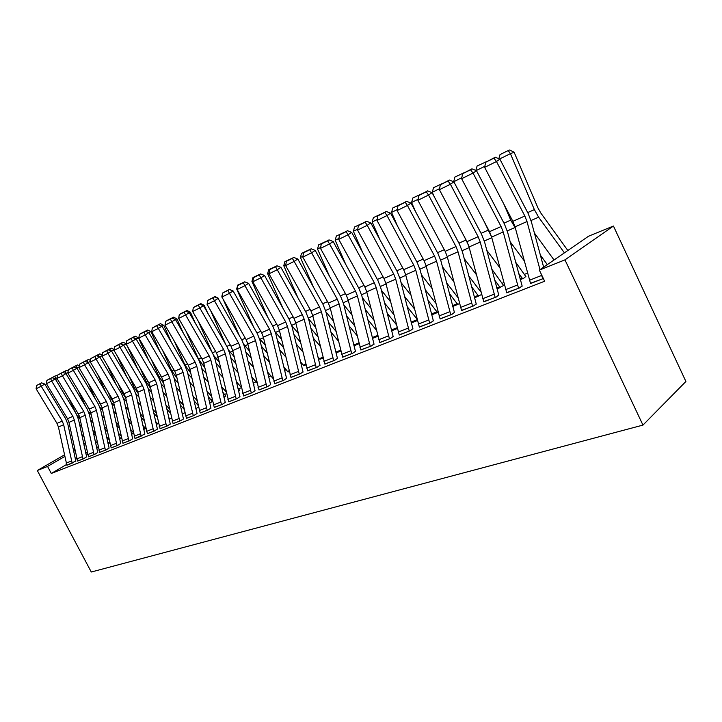 <?xml version="1.0" encoding="UTF-8"?>
<svg xmlns="http://www.w3.org/2000/svg" width="722" height="722" viewBox="0 0 722 722"><rect width="100%" height="100%" fill="white"/><g stroke="black" fill="none" stroke-linecap="round" stroke-linejoin="round"><path stroke-width="1.08" d="M527.439 273.151L524.605 274.288M503.721 282.645L502.341 283.195M301.931 363.455L300.957 363.843M286.21 369.745L284.54 370.422M270.912 375.873L268.593 376.803M256.03 381.83L253.097 383.012M241.41 387.687L238.657 388.797M226.555 393.643L224.722 394.374M212.097 399.428L211.149 399.808M588.592 236.202L613.447 226.031L685.9 381.478L642.959 425.096L91.279 572.014L37.309 470.509L47.553 466.421L51.289 473.452L544.641 281.237L539.352 270.091L588.592 236.202M506.654 292.645L519.759 287.816L522.051 285.867M503.559 285.334L504.353 285.028M504.371 285.1L496.98 288.89M461.493 310.379L473.722 305.857L476.159 303.89M459.445 303.637L452.712 306.498M419.265 326.949L430.7 322.716L433.272 320.73M411.296 322.969L417.343 320.568M379.709 342.481L390.431 338.501L393.102 336.506M372.453 338.419L377.85 336.272M342.562 357.056L352.634 353.311L355.404 351.307M336.506 352.544L335.956 352.896M335.965 352.941L340.775 351.018M307.626 370.765L317.111 367.236L319.945 365.233M303.682 365.621L305.902 364.899M274.712 383.68L283.647 380.35L286.544 378.346M243.63 395.873L252.068 392.723L255.01 390.728M214.244 407.398L222.232 404.419L225.21 402.425M225.778 396.035L223.919 397.308M186.42 418.318L193.983 415.484L196.998 413.507M198.505 407.127L195.797 408.697M160.031 428.669L167.206 425.98L170.248 424.013M171.529 418.164L169.092 419.32M134.978 438.498L144.896 434.084M143.732 429.409L145.898 428.543M111.152 447.839L117.632 445.411L120.7 443.461M121.504 438.209L119.617 438.958L121.513 438.245M88.472 456.737L94.645 454.418L97.723 452.486M96.676 448.127L98.309 447.478M66.848 465.212L75.819 461.087M87.236 452.423L85.765 453.281M76.703 458.578L75.35 459.373M66.532 464.526L51.289 473.452M77.534 461.024L83.562 458.759L86.64 456.845M108.011 443.615L109.771 442.92M99.672 452.342L105.999 449.968L109.076 448.037M131.521 434.265L133.552 433.453M122.92 443.227L129.563 440.736L132.622 438.786M158.56 423.453L156.25 424.428M147.351 433.642L154.337 431.025L157.387 429.058M184.841 412.722L182.269 414.076M173.054 423.561L180.419 420.8L183.505 418.931M212.548 401.369L209.678 403.111M200.147 412.93L207.918 410.024L210.977 408.156M239.713 390.476L238.558 391.333M228.739 401.721L236.942 398.652L239.912 396.658M258.945 389.862L267.627 386.622L270.551 384.627M287.943 371.884L289.233 371.523M290.93 377.317L300.126 373.888L302.996 371.884M319.864 359.177L323.077 358.067M324.837 364.014L334.602 360.377L337.4 358.374M353.933 345.793L359.024 343.762M360.847 349.881L371.234 346.018L373.96 344.024M391.568 330.82L397.28 328.546M399.167 334.837L410.24 330.739L412.867 328.745M431.666 314.873L438.064 312.319M440.032 318.799L451.855 314.431L454.364 312.445M481.529 294.54L474.471 297.843M483.686 301.661L496.339 296.995L498.712 295.036M525.833 276.463L523.676 278.268L520.273 279.622M530.444 283.304L543.368 278.566M613.447 226.031L564.965 259.866L539.352 270.091M564.965 259.866L642.959 425.096M85.53 444.481L84.059 445.33M74.989 450.573L73.635 451.349M64.691 456.521L47.553 466.421M85.187 442.911L83.725 443.759M74.655 448.985L73.292 449.77M64.357 454.923L37.309 470.509M66.893 465.293L58.428 427.018L56.993 423.39L36.1 388.779L41.235 386.243L40.179 383.725L41.596 382.85L36.587 385.512L40.179 383.725M75.855 461.168L67.85 424.247L65.684 418.787L44.773 384.041L41.235 386.243L62.227 421.07L63.671 424.726L72.2 463.208M44.773 384.041L41.596 382.85M36.587 385.512L36.1 388.779M95.683 435.312L93.382 432.884M79.998 418.769L77.254 415.764M75.611 412.831L69.303 398.968M57.092 377.886L55.531 378.527L57.083 381.947M79.555 424.337L81.676 426.576M95.06 440.664L97.362 443.082M81.721 434.427L83.842 436.657M51.154 378.093L56.325 375.485L57.372 376.009M54.818 376.099L55.531 378.527L55.007 378.788M83.012 458.975L77.552 461.069L68.969 422.397L67.516 418.724L46.434 383.68L51.686 381.081L50.603 378.545L52.02 377.66L46.921 380.377L50.603 378.545M86.676 456.927L78.527 419.572L76.342 414.049L55.233 378.87L51.686 381.081L72.868 416.35L74.33 420.051L82.994 458.939M55.233 378.87L52.02 377.66M46.921 380.377L46.434 383.68M88.517 456.818L79.763 417.668L78.292 413.95L57.011 378.454L62.39 375.801L61.28 373.238L62.706 372.353L57.516 375.115L61.28 373.238M97.768 452.577L89.474 414.798L87.254 409.203L65.955 373.572L62.39 375.801L83.779 411.522L85.259 415.258L94.086 454.634M65.955 373.572L62.706 372.353M57.516 375.115L57.011 378.454M107.334 431.702L104.843 429.067M91.198 414.581L88.517 411.73M85.431 406.143L78.599 391.116M67.922 372.561L66.027 373.337L66.722 374.862M90.602 420.033L92.903 422.469M106.549 436.927L109.04 439.563M92.849 430.438L95.151 432.866M77.218 412.154L79.167 415.71M61.541 372.931L66.812 370.269L68.166 370.955M65.296 370.891L65.72 373.491M119.283 428.047L116.603 425.186M102.677 410.313L99.952 407.407M95.448 399.221L88.066 382.949M79.023 367.101L76.821 368.112M101.928 415.646L104.41 418.291M118.336 433.128L121.025 435.989M104.257 426.377L106.748 429.021M87.127 405.376L90.494 411.639M72.182 367.642L77.543 364.935L79.221 365.774M76.018 365.549L76.694 368.067M99.717 452.423L90.819 412.822L89.329 409.058L67.841 373.112L73.355 370.386L72.218 367.805L73.644 366.911L68.355 369.718L72.218 367.805M109.121 448.118L100.674 409.897L98.436 404.239L76.929 368.148L73.355 370.386L94.943 406.567L96.441 410.358L105.421 450.194M76.929 368.148L73.644 366.911M68.355 369.718L67.841 373.112M117.045 445.636L111.179 447.893L102.136 407.858L100.638 404.049L78.942 367.633L84.591 364.836L83.418 362.236L84.853 361.334L79.465 364.195L83.418 362.236M120.755 443.552L112.154 404.88L109.888 399.149L88.183 362.588L84.591 364.836L106.387 401.495L107.903 405.331L117.027 445.6M88.183 362.588L84.853 361.334M79.465 364.195L78.942 367.633M131.548 424.346L128.66 421.242M114.446 405.972L111.621 402.939M105.665 392.037L97.696 374.447M90.394 361.514L87.958 362.507M113.534 411.161L116.215 414.04M130.429 429.283L133.317 432.379M115.953 422.253L118.643 425.114M97.244 398.354L102.001 407.28M83.075 362.218L88.535 359.466L90.557 360.486M87.01 360.088L87.75 362.426M144.138 420.61L141.034 417.244M126.521 401.549L123.561 398.345M116.098 384.582L107.497 365.585M102.055 355.784L99.51 356.821M125.429 406.594L128.317 409.708M142.839 425.375L145.709 428.624M127.956 418.047L130.844 421.152M107.56 391.062L110.737 398.066L113.742 402.741M94.239 356.668L99.798 353.861L102.172 355.062M98.264 354.484L98.95 356.605M122.966 443.317L113.742 402.768L112.217 398.914L90.322 362.011L96.116 359.15L94.907 356.524L96.351 355.621L90.855 358.536L94.907 356.524M132.677 438.877L123.922 399.744L121.63 393.941L99.708 356.894L96.116 359.15L118.119 396.297L119.653 400.178L128.958 440.971M99.708 356.894L96.351 355.621M90.855 358.536L90.322 362.011M157.08 416.82L153.741 413.192M138.913 397.046L135.781 393.634M126.738 376.839L117.478 356.343M114.013 349.908L111.359 350.991M137.64 401.928L140.745 405.304M155.573 421.413L157.685 423.859M118.092 383.49L122.343 392.903L125.745 398.048M140.267 413.76L143.371 417.126M105.665 350.982L111.332 348.13L114.076 349.511M109.798 348.753L110.43 350.63M141.178 436.178L135.005 438.552L125.637 397.551L124.094 393.643L101.983 356.253L107.93 353.32L106.685 350.666L108.129 349.764L102.533 352.733L106.685 350.666M141.151 436.142L131.702 394.898L130.15 390.963L107.93 353.32L111.531 351.054L133.66 388.598L135.989 394.474L144.833 433.949M111.531 351.054L108.129 349.764M102.533 352.733L101.983 356.253M170.365 413.002L166.791 409.076M151.629 392.461L148.299 388.806M137.595 368.798L127.632 346.704M126.287 343.88L123.516 345.008M150.167 397.163L153.497 400.818M168.659 417.388L169.959 418.977M128.841 375.63L134.247 387.606L138.073 393.246M152.893 409.41L156.232 413.047M117.388 345.161L123.155 342.246L126.296 343.825M121.612 342.869L122.18 344.502M147.396 433.742L137.839 392.199L136.278 388.246L113.95 350.35L120.042 347.345L118.769 344.665L120.213 343.753L114.509 346.777L118.769 344.665M157.441 429.166L148.353 389.068L146.006 383.111L123.652 345.062L120.042 347.345L142.478 385.494L144.057 389.474L153.705 431.269M123.652 345.062L120.213 343.753M114.509 346.777L113.95 350.35M184.029 409.148L180.193 404.907M164.697 387.804L161.114 383.851M148.678 360.422L138.516 337.842L135.98 338.871M163.019 392.308L166.601 396.252M182.097 413.318L182.549 413.968M139.815 367.453L146.449 382.182L150.708 388.346M165.861 404.979L169.444 408.905M129.4 339.187L135.285 336.217L138.516 337.842M133.732 336.84L134.22 338.194M160.085 428.769L150.347 386.721L148.768 382.714L126.215 344.295L132.478 341.208L131.16 338.501L132.613 337.589L126.792 340.676L131.16 338.501M170.302 424.112L161.042 383.517L158.669 377.489L136.097 338.916L132.478 341.208L155.131 379.889L156.728 383.923L166.556 426.233M136.097 338.916L132.613 337.589M126.792 340.676L126.215 344.295M198.099 405.331L193.974 400.683M178.117 383.057L174.282 378.788M159.986 351.704L150.988 331.678L148.777 332.571M176.222 387.353L180.058 391.604M151.006 358.933L158.966 376.613L163.695 383.337M179.191 400.466L183.027 404.708M141.72 333.059L147.721 330.026L150.988 331.678M146.169 330.658L146.557 331.723M173.109 423.67L163.19 381.09L161.584 377.028L138.814 338.077L145.23 334.909L143.886 332.174L145.339 331.254L139.4 334.403L143.886 332.174M179.751 421.061L169.733 378.22L168.118 374.131L145.23 334.909L148.858 332.607L171.655 371.722L174.065 377.832L183.424 418.787M148.858 332.607L145.339 331.254M139.4 334.403L138.814 338.077M212.25 401.549L208.135 396.405M191.917 378.229L187.801 373.626M171.529 342.607L163.786 325.36L161.918 326.109M189.778 382.29L193.893 386.884M162.441 350.062L171.8 370.9L177.025 378.229M192.873 395.882L196.989 400.457M154.364 326.768L160.483 323.682L163.786 325.36M158.921 324.304L159.21 325.071M186.475 418.426L176.367 375.314L174.742 371.198L151.737 331.696L158.335 328.438L156.945 325.685L158.407 324.765L152.333 327.978L156.945 325.685M197.061 413.616L187.431 371.992L184.994 365.801L161.972 326.127L158.335 328.438L181.448 368.229L183.081 372.362L193.297 415.755M161.972 326.127L158.407 324.765M152.333 327.978L151.737 331.696M225.833 396.143L222.71 392.073M206.095 373.319L201.7 368.355M183.316 333.122L176.926 318.862L175.419 319.476M203.712 377.119L208.107 382.073M174.101 340.811L184.967 365.043L190.725 373.021M206.952 391.216L211.347 396.152M167.333 320.315L173.578 317.175L176.926 318.862M200.202 413.047L189.895 369.375L188.252 365.215L165.013 325.144L171.791 321.795L170.365 319.016L171.818 318.086L165.627 321.371L170.365 319.016M207.205 410.304L196.799 366.352L195.139 362.155L171.791 321.795L175.428 319.476L198.685 359.718L201.158 365.991L210.896 408.002M175.428 319.476L171.818 318.086M165.627 321.371L165.013 325.144M239.776 390.593L237.709 387.696M220.688 368.328L215.986 362.967M195.337 323.212L190.418 312.202L189.272 312.662M218.035 371.848L222.746 377.191M186.005 331.145L198.496 359.024L204.804 367.697M221.419 386.478L226.121 391.802M180.644 313.709L187.016 310.487L190.418 312.202M214.308 407.524L203.794 363.283L202.124 359.06L178.659 318.411L185.617 314.972L184.146 312.166L185.608 311.236L179.282 314.584L184.146 312.166M225.273 402.551L215.255 359.836L212.746 353.473L189.254 312.644L185.617 314.972L209.209 355.928L210.878 360.179L221.501 404.699M189.254 312.644L185.608 311.236M179.282 314.584L178.659 318.411M254.09 384.898L253.178 383.373M235.706 363.256L230.67 357.48M207.602 312.834L204.272 305.361L203.496 305.668M232.764 366.478L237.8 372.236M213.82 355.576L219.28 362.263M236.311 381.667L241.338 387.398M198.162 321.037L212.331 352.751M194.308 306.967L200.824 303.619L204.272 305.361M228.802 401.838L218.071 357.02L216.383 352.742L192.675 311.489L199.823 307.96L198.315 305.117L199.777 304.188L193.306 307.608L198.315 305.117M239.975 396.784L229.74 353.5L227.204 347.056L203.469 305.623L199.823 307.96L223.658 349.52L225.354 353.825L236.193 398.941M203.469 305.623L199.777 304.188M193.306 307.608L192.675 311.489M251.166 358.103L245.787 351.876M220.129 301.976L218.134 298.475M247.926 360.991L253.305 367.191M228.73 350.233L234.181 356.722M251.635 376.776L257.014 382.958M210.562 310.46L225.769 344.556M208.342 300.054L215.012 296.562L218.504 298.33M243.693 396.008L232.746 350.585L231.04 346.244L207.079 304.377L214.434 300.74L212.882 297.879L214.344 296.941L207.737 300.433L212.882 297.879M255.083 390.855L244.641 346.993L242.06 340.459L218.089 298.403L214.434 300.74L238.522 342.932L240.236 347.3L251.301 393.021M218.089 298.403L214.344 296.941M207.737 300.433L207.079 304.377M267.086 352.868L261.346 346.163M263.53 355.386L269.27 362.083M272.699 378.102L267.411 371.812M243.892 344.448L249.505 351.063M223.215 299.368L239.533 336.019M222.755 292.942L229.596 289.305L232.051 290.551M221.853 296.3L222.313 294.576M259.017 389.997L247.836 343.97L246.103 339.566L221.898 297.058L229.47 293.322L227.863 290.434L229.325 289.495L222.566 293.06L227.863 290.434M270.624 384.763L259.956 340.297L257.348 333.672L233.116 290.966L229.47 293.322L253.801 336.154L255.543 340.594L266.842 386.929M233.116 290.966L229.325 289.495M222.566 293.06L221.898 297.058M283.502 347.562L277.365 340.333M279.594 349.683L285.731 356.894M288.015 372.01L283.674 366.785M259.424 338.392L265.29 345.287M237.294 288.665L236.681 288.971L253.639 327.138M236.681 288.971L237.718 285.109L244.632 281.878M274.775 383.824L263.368 337.165L261.608 332.698L237.15 289.531L244.938 285.686L243.278 282.762L244.74 281.824L237.836 285.47L243.278 282.762M286.616 378.49L275.714 333.411L273.069 326.687L248.585 283.331L244.938 285.686L269.523 329.187L271.291 333.69L282.834 380.665M248.585 283.331L244.74 281.824M237.836 285.47L237.15 289.531M300.433 342.183L293.872 334.394M296.146 343.862L302.708 351.641M303.745 365.756L300.433 361.686M275.353 332.093L281.553 339.403M252.989 280.903L251.924 281.436L268.088 317.879M251.924 281.436L252.989 277.51L260.055 274.207M291.002 377.462L279.342 330.162L277.555 325.622L252.835 281.788L260.859 277.826L259.153 274.874L260.615 273.936L253.539 277.663L259.153 274.874M303.069 372.038L291.932 326.326L289.242 319.503L264.505 275.461L260.859 277.826L285.713 322.012L287.509 326.579L299.296 374.213M264.505 275.461L260.615 273.936M253.539 277.663L252.835 281.788M317.897 336.741L310.884 328.329M313.213 337.932L320.225 346.316M319.936 359.312L317.725 356.524M291.733 325.568L298.312 333.402M269.153 272.916L267.618 273.674L282.898 308.213M267.618 273.674L268.701 269.694L275.921 266.319M307.707 370.918L295.794 322.942L293.98 318.348L268.999 273.809L277.257 269.73L275.497 266.752L276.95 265.804L269.721 269.622L275.497 266.752M320.026 365.386L308.628 319.034L305.902 312.103L280.903 267.357L277.257 269.73L302.374 314.63L304.197 319.259L316.245 367.57M280.903 267.357L276.95 265.804M269.721 269.622L268.999 273.809M335.929 331.236L328.438 322.156M330.811 331.885L338.302 340.937M336.587 352.688L335.568 351.298M308.583 318.853L315.595 327.283M285.804 264.685L283.764 265.696L298.078 298.105M283.764 265.696L284.865 261.653L292.257 258.196M324.918 364.177L312.734 315.514L310.902 310.848L285.65 265.597L294.161 261.391L292.338 258.377L293.791 257.429L286.381 261.337L292.338 258.377M337.49 358.536L325.83 311.516L323.068 304.485L297.798 259.008L294.161 261.391L319.548 307.012L321.398 311.723L333.717 360.729M297.798 259.008L293.791 257.429M286.381 261.337L285.65 265.597M354.547 325.676L346.542 315.875M348.979 325.739L356.984 335.513M325.938 311.958L333.429 321.055M302.969 256.202L300.397 257.474L313.646 287.527M300.397 257.474L301.516 253.368L309.079 249.83M342.652 357.228L330.189 307.861L328.329 303.123L302.807 257.122L311.579 252.79L309.702 249.749L311.155 248.801L303.565 252.799L309.702 249.749M355.486 351.479L343.555 303.772L340.748 296.634L315.207 250.408L311.579 252.79L337.246 299.17L339.123 303.944L351.722 353.672M315.207 250.408L311.155 248.801M303.565 252.799L302.807 257.122M373.806 320.063L365.242 309.476M367.733 319.476L376.297 330.035M343.834 304.883L351.84 314.711M320.658 247.456L317.527 249L329.593 276.436M317.527 249L318.664 244.839L326.416 241.211M360.937 350.062L348.185 299.973L346.298 295.154L320.496 248.386L329.548 243.919L327.598 240.85L329.052 239.894L321.272 243.991L327.598 240.85M374.05 344.204L361.83 295.785L358.987 288.529L333.167 241.536L329.548 243.919L355.495 291.083L357.399 295.93L370.296 346.389M333.167 241.536L329.052 239.894M321.272 243.991L320.496 248.386M393.716 314.422L384.564 302.978M387.118 313.113L396.27 324.53M362.291 297.635L370.855 308.258M338.916 238.431L335.188 240.273L345.946 264.793M335.188 240.273L336.344 236.04L344.277 232.322M379.799 342.67L366.749 291.832L364.836 286.941L338.744 239.379L348.085 234.767L346.073 231.663L347.517 230.715L339.548 234.912L346.073 231.663M393.201 336.696L380.684 287.546L377.796 280.181L351.686 232.376L348.085 234.767L374.321 282.735L376.252 287.663L389.456 338.88M351.686 232.376L347.517 230.715M339.548 234.912L338.744 239.379M414.338 308.754L404.537 296.372M407.154 306.651L416.946 319.007M381.351 290.208L390.512 301.697M357.76 229.109L353.392 231.266L362.706 252.547M353.392 231.266L354.574 226.97L362.706 223.161M399.266 335.035L385.9 283.43L383.96 278.466L357.58 230.083L367.227 225.318L365.142 222.186L366.586 221.23L358.401 225.535L365.142 222.186M412.966 328.943L400.141 279.044L397.208 271.562L370.81 222.927L367.227 225.318L393.752 274.125L395.71 279.134L409.239 331.127M370.81 222.927L366.586 221.23M358.401 225.535L357.58 230.083M419.365 327.156L405.683 274.766L403.697 269.712L377.028 220.481L387.001 215.562L384.844 212.394L386.27 211.438L377.877 215.86L384.844 212.394M433.38 320.938L420.231 270.263L417.253 262.664L390.566 213.17L387.001 215.562L413.814 265.236L415.809 270.326L429.662 323.122M390.566 213.17L386.27 211.438M377.877 215.86L377.028 220.481M440.131 319.025L426.106 265.804L424.094 260.678L397.127 210.562L407.425 205.481L405.195 202.277L406.621 201.321L397.993 205.851L405.195 202.277M454.472 312.671L440.98 261.193L437.956 253.467L410.971 203.081L407.425 205.481L434.545 256.039L436.575 261.22L450.781 314.846M410.971 203.081L406.621 201.321M397.993 205.851L397.127 210.562M461.602 310.604L447.216 256.554L445.176 251.337L417.903 200.31L428.552 195.048L426.242 191.817L427.65 190.861L418.796 195.518L426.242 191.817M476.276 304.124L462.432 251.825L459.354 243.964L432.072 192.657L428.552 195.048L455.979 246.545L458.037 251.807L472.612 306.29M432.072 192.657L427.65 190.861M418.796 195.518L417.903 200.31M483.803 301.904L469.047 246.978L466.972 241.671L439.391 189.696L450.411 184.263L448.01 180.987L449.409 180.04L440.312 184.823L448.01 180.987M498.83 295.289L484.624 242.132L481.493 234.127L453.894 181.872L450.411 184.263L478.144 236.717L480.238 242.069L495.193 297.446M453.894 181.872L449.409 180.04M440.312 184.823L439.391 189.696M506.781 292.906L491.628 237.078L489.516 231.681L461.629 178.722L473.036 173.09L470.545 169.787L471.935 168.84L462.567 173.758L470.545 169.787M522.177 286.138L507.575 232.096L504.398 223.955L476.493 170.708L473.036 173.09L501.086 226.546L503.216 231.997L518.567 288.286M476.493 170.708L471.935 168.84M462.567 173.758L461.629 178.722M530.571 283.575L515.012 226.825L512.864 221.329L484.652 167.36L496.474 161.52L493.893 158.181L495.265 157.243L485.626 162.297L493.893 158.181M539.984 269.658L527.015 221.564L524.849 216.013L496.474 161.52L499.886 159.147L528.116 213.423L531.347 221.708L543.63 267.149M542.782 278.791L541.094 273.773M499.886 159.147L495.265 157.243M485.626 162.297L484.652 167.36M435.691 303.087L425.204 289.666M427.875 300.099L437.496 312.545M401.044 282.6L410.836 295.036M377.209 219.497L372.173 221.988L379.889 239.65M372.173 221.988L373.382 217.62L381.712 213.712M457.838 297.437L446.602 282.88M449.337 293.466L457.748 304.494M421.395 274.802L431.882 288.277M397.317 209.56L391.559 212.403L397.497 226.022M391.559 212.403L392.786 207.963L401.333 203.947M480.825 291.878L468.768 276.012M471.574 286.76L478.641 296.182M442.442 266.824L453.678 281.436M418.092 199.281L411.585 202.503L415.529 211.6M411.585 202.503L412.831 197.99L421.603 193.875M503.676 285.569L491.745 269.089M464.399 236.834L468.488 245.164M494.633 279.992L500.238 287.591M464.219 258.647L476.276 274.531M439.581 188.659L432.27 192.278L434.012 196.303M432.27 192.278L433.543 187.684L442.541 183.46M525.95 276.707L515.607 262.131M483.866 220.95L491.583 236.915M518.558 273.196L522.538 278.719M486.781 250.29L499.723 267.564M461.827 177.666L453.687 181.782M453.651 181.709L454.95 177.034L464.192 172.693M547.312 264.613L540.381 255.146M503.794 203.965L510.734 220.129L515.355 228.116M543.422 266.382L543.865 266.987M510.156 241.744L524.064 260.57M475.852 170.446L477.089 166.024L486.655 161.584M484.859 166.277L476.168 170.572M485.022 162.071L485.527 162.82M567.826 250.498L540.823 213.035L537.998 208.008L514.136 152.279L510.4 153.651L534.379 209.615L538.63 217.187L564.396 252.853M534.406 233.016L554.036 259.983M498.857 158.723L500.003 154.616L508.216 150.537L509.714 149.986L514.136 152.279M508.216 150.537L510.4 153.651L499.561 159.011M66.875 465.257L72.182 463.172M58.428 427.018L63.671 424.726M56.993 423.39L62.227 421.07M66.099 463.127L71.406 461.033M98.3 447.432L96.667 448.091M98.174 446.828L96.531 447.487M68.969 422.397L74.33 420.051M67.516 418.724L72.868 416.35M76.767 458.912L82.2 456.764M88.49 456.782L94.059 454.598M79.763 417.668L85.259 415.258M78.292 413.95L83.779 411.522M87.705 454.598L93.264 452.405M109.762 442.875L108.002 443.579M109.627 442.261L107.867 442.965M121.368 437.586L119.482 438.344M99.699 452.387L105.403 450.158M90.819 412.822L96.441 410.358M89.329 409.058L94.943 406.567M98.896 450.176L104.6 447.929M102.136 407.858L107.903 405.331M100.638 404.049L106.387 401.495M110.367 445.654L116.206 443.344M133.543 433.417L131.521 434.22M99.934 402.867L99.401 403.111M133.408 432.785L131.377 433.597M145.691 428.588L143.723 429.364M111.513 397.723L110.737 398.066M145.312 428.047L143.579 428.733M122.948 443.281L128.94 440.934M113.742 402.768L119.653 400.178M112.217 398.914L118.119 396.297M122.117 441.016L128.11 438.651M157.667 423.823L156.241 424.392M123.381 392.443L122.343 392.903M157.288 423.272L156.096 423.751M125.637 397.551L131.702 394.898M124.094 393.643L130.15 390.963M134.175 436.259L140.312 433.832M169.941 418.931L169.083 419.274M135.555 387.028L134.247 387.606M169.562 418.381L168.93 418.634M147.378 433.705L153.687 431.233M137.839 392.199L144.057 389.474M136.278 388.246L142.478 385.494M146.53 431.377L152.829 428.895M148.037 381.469L146.449 382.182M150.456 387.182L149.887 387.434M160.067 428.733L166.538 426.197M150.347 386.721L156.728 383.923M148.768 382.714L155.131 379.889M159.21 426.377L165.672 423.823M160.853 375.774L158.966 376.613M163.298 381.559L162.432 381.938M173.09 423.624L179.733 421.025M163.19 381.09L169.733 378.22M161.584 377.028L168.118 374.131M172.224 421.242L178.857 418.625M174.002 369.926L171.8 370.9M176.475 375.792L175.293 376.306M186.456 418.39L193.279 415.719M176.367 375.314L183.081 372.362M174.742 371.198L181.448 368.229M185.581 415.971L192.386 413.282M187.503 363.915L184.967 365.043M190.003 369.863L188.505 370.521M200.184 413.011L207.187 410.258M189.895 369.375L196.799 366.352M188.252 365.215L195.139 362.155M199.29 410.556L206.284 407.795M201.366 357.751L198.496 359.024M203.902 363.78L202.052 364.583M214.29 407.479L221.483 404.663M203.794 363.283L210.878 360.179M202.124 359.06L209.209 355.928M213.378 404.997L220.571 402.163M215.616 351.406L212.385 352.85M218.188 357.525L215.977 358.491M228.775 401.802L236.175 398.905M218.071 357.02L225.354 353.825M216.383 352.742L223.658 349.52M227.863 399.284L235.246 396.369M230.264 344.899L226.843 346.416M232.863 351.091L230.273 352.228M243.675 395.963L251.283 392.985M232.746 350.585L240.236 347.3M231.04 346.244L238.522 342.932M242.745 393.409L250.344 390.412M245.327 338.194L241.699 339.809M247.962 344.484L244.966 345.793M272.862 377.209L272.275 377.444M258.99 389.952L266.815 386.893M247.836 343.97L255.543 340.594M246.103 339.566L253.801 336.154M258.052 387.371L265.867 384.284M289.224 371.478L287.988 371.974M260.813 331.308L256.969 333.013M263.485 337.679L260.064 339.178M289.053 370.756L287.573 371.343M274.757 383.779L282.807 380.62M263.368 337.165L271.291 333.69M261.608 332.698L269.523 329.187M273.8 381.153L281.842 377.976M305.893 364.845L303.727 365.711M276.761 324.214L272.69 326.019M279.468 330.685L275.596 332.382M305.713 364.114L303.312 365.079M290.984 377.416L299.269 374.167M279.342 330.162L287.509 326.579M277.555 325.622L285.713 322.012M290.009 374.754L298.285 371.487M323.068 358.013L319.909 359.276M293.177 316.913L288.863 318.826M295.921 323.483L291.67 325.342M322.887 357.273L319.494 358.626M307.68 370.873L316.227 367.525M295.794 322.942L304.197 319.259M293.98 318.348L302.374 314.63M306.697 368.175L315.225 364.8M340.766 350.973L336.56 352.643M310.081 309.386L305.523 311.417M312.861 316.055L308.366 318.032M340.585 350.224L336.136 351.993M324.891 364.132L333.69 360.684M312.734 315.514L321.398 311.723M310.902 310.848L319.548 307.012M323.889 361.388L332.68 357.913M359.014 343.717L353.915 345.739M327.508 301.643L322.68 303.791M330.324 308.411L325.559 310.496M358.825 342.95L353.735 344.981M342.625 357.182L351.695 353.627M330.189 307.861L339.123 303.944M328.329 303.123L337.246 299.17M341.605 354.394L350.666 350.82M377.841 336.226L372.444 338.374M345.468 293.646L340.36 295.921M348.329 300.532L343.284 302.735M377.642 335.45L372.254 337.598M360.91 350.008L370.269 346.343M348.185 299.973L357.399 295.93M346.298 295.154L355.495 291.083M359.872 347.183L369.222 343.492M397.271 328.501L391.55 330.766M363.987 285.407L358.59 287.816M366.893 292.401L361.551 294.738M397.073 327.707L391.36 329.981M379.772 342.616L389.429 338.835M366.749 291.832L376.252 287.663M364.836 286.941L374.321 282.735M378.716 339.746L388.364 335.938M417.325 320.514L411.278 322.924M383.102 276.905L377.398 279.45M386.053 284.008L380.395 286.481M417.126 319.711L411.08 322.129M399.239 334.99L409.212 331.082M385.9 283.43L395.71 279.134M383.96 278.466L393.752 274.125M398.165 332.075L408.129 328.14M419.347 327.111L429.644 323.077M405.683 274.766L415.809 270.326M403.697 269.712L413.814 265.236M418.255 324.142L428.543 320.081M440.113 318.971L450.754 314.801M426.106 265.804L436.575 261.22M424.094 260.678L434.545 256.039M439.003 315.956L449.635 311.76M461.575 310.559L472.585 306.245M447.216 256.554L458.037 251.807M445.176 251.337L455.979 246.545M460.446 307.491L471.448 303.15M483.776 301.859L495.166 297.392M469.047 246.978L480.238 242.069M466.972 241.671L478.144 236.717M482.63 298.737L494.01 294.251M506.754 292.852L518.549 288.231M491.628 237.078L503.216 231.997M489.516 231.681L501.086 226.546M505.581 289.675L517.367 285.028M530.544 283.529L542.763 278.737M515.012 226.825L527.015 221.564M512.864 221.329L524.849 216.013M529.352 280.298L541.554 275.479M437.478 312.5L431.648 314.819M402.84 268.124L396.802 270.813M405.827 275.344L399.844 277.97M437.027 311.778L431.44 314.007M457.721 304.449L452.703 306.444M423.227 259.063L416.838 261.896M426.26 266.4L419.924 269.171M457.27 303.718L452.486 305.623M478.623 296.128L474.462 297.789M444.292 249.686L437.541 252.691M447.369 257.149L440.673 260.082M478.172 295.388L474.237 296.95M500.211 287.546L496.971 288.836M465.816 240.11L458.939 243.17M469.201 247.592L462.116 250.696M499.75 286.787L496.745 287.988M522.52 278.665L520.264 279.567M487.892 230.291L481.069 233.332M491.799 237.7L484.3 240.986M522.06 277.898L520.03 278.701M510.734 220.129L503.974 223.143M514.948 227.556L507.25 230.932M534.379 209.615L527.683 212.593M538.63 217.187L531.013 220.526"/></g></svg>
